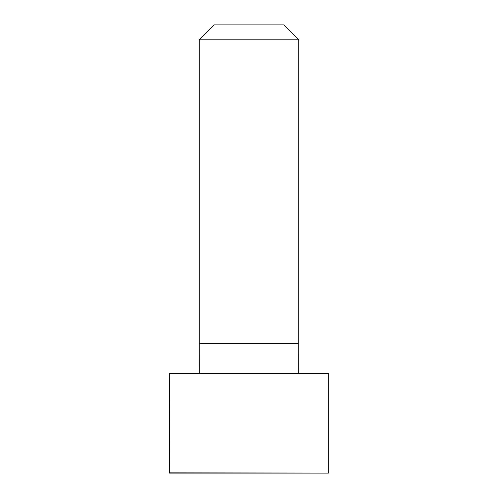 <?xml version="1.0" encoding="UTF-8"?>
<svg xmlns="http://www.w3.org/2000/svg" width="498" height="498" viewBox="0 0 498 498"><rect width="100%" height="100%" fill="white"/><g stroke="black" fill="none" stroke-linecap="round" stroke-linejoin="round"><path stroke-width="0.75" d="M328.68 472.826L328.68 373.5L169.32 373.5L169.594 473.1L328.406 473.1L169.32 472.826M249 39.84L199.2 39.84L199.2 343.62L298.8 343.62L298.8 39.84L249 39.84M298.8 39.84L283.86 24.9L214.14 24.9L199.2 39.84M202.593 473.1L225.799 473.1M298.788 373.5L298.8 343.62M199.212 373.5L199.2 343.62"/></g></svg>

